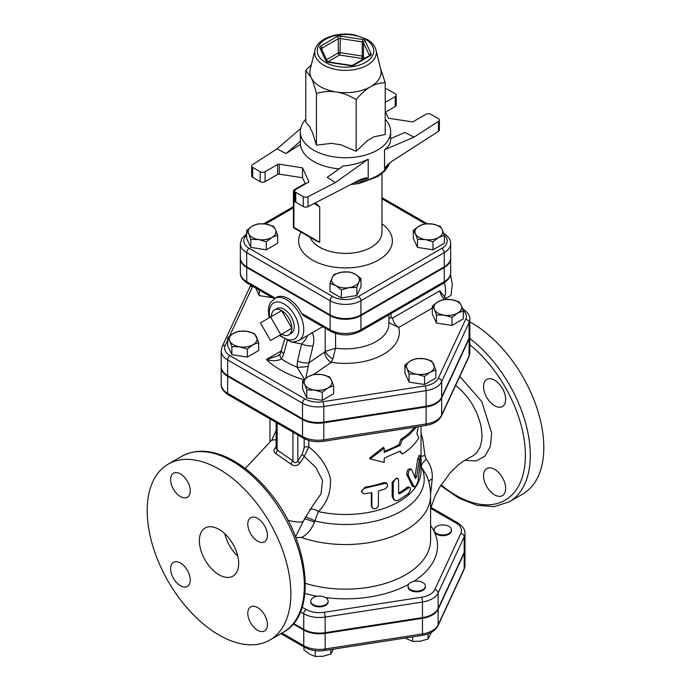 <?xml version="1.0" encoding="UTF-8"?>
<svg xmlns="http://www.w3.org/2000/svg" width="691" height="691" viewBox="0 0 691 691"><rect width="100%" height="100%" fill="white"/><g stroke="black" fill="none" stroke-linecap="round" stroke-linejoin="round"><path stroke-width="1.04" d="M445.03 534.782A8.681 5.01 180 0 1 434.397 531.241A8.681 5.01 180 0 1 434.103 529.945A8.681 5.01 180 0 1 442.784 524.927A8.681 5.01 180 0 1 451.473 529.945A8.681 5.01 180 0 1 445.03 534.782M451.473 529.945L451.473 530.653A8.681 5.01 180 0 1 443.924 535.62A8.681 5.01 180 0 1 434.397 531.949A8.681 5.01 180 0 1 434.103 530.653L434.103 529.945M410.584 589.656A8.681 5.01 180 0 1 408.036 586.106A8.681 5.01 180 0 1 410.584 582.565A8.681 5.01 180 0 1 420.042 581.477A8.681 5.01 180 0 1 425.406 586.106A8.681 5.01 180 0 1 420.042 590.745A8.681 5.01 180 0 1 410.584 589.656M425.406 586.106L425.406 586.823A8.681 5.01 180 0 1 416.716 591.833A8.681 5.01 180 0 1 408.036 586.823L408.036 586.106M311.045 599.866A8.681 5.01 180 0 1 321.678 596.316A8.681 5.01 180 0 1 328.113 601.161A8.681 5.01 180 0 1 319.432 606.171A8.681 5.01 180 0 1 310.751 601.161A8.681 5.01 180 0 1 311.045 599.866M328.113 601.161L328.113 601.87A8.681 5.01 180 0 1 319.432 606.879A8.681 5.01 180 0 1 310.751 601.87L310.751 601.161M405.168 638.035L412.57 641.403L420.318 641.213L428.066 639.002L431.434 632.343M303.936 646.94L303.936 649.903L309.611 654.187L315.277 656.45L323.025 656.269L330.773 654.049L333.485 649.125M412.57 636.895L412.57 641.403M428.066 633.889L428.066 639.002M315.277 650.637L315.277 656.45M330.773 649.549L330.773 654.049M293.191 623.964L303.755 630.062A22.172 12.801 0 0 0 325.176 633.379L325.176 648.979A3.472 0.734 81.2 0 1 324.805 650.473L422.089 635.418C429.811 634.2 435.097 631.004 437.939 625.813L464.007 569.643L464.965 565.385A22.172 12.801 180 0 1 464.205 568.702A3.472 2.738 24.9 0 1 464.007 569.643M464.965 565.385L464.965 549.794A22.172 12.801 0 0 1 464.205 553.102L438.137 609.272A22.172 12.801 0 0 1 422.46 618.324L325.176 633.379M463.315 310.82L457.641 313.075L451.974 317.368L444.227 315.156L436.479 314.966L434.397 309.482A13.889 8.024 0 0 0 444.227 315.156A13.889 8.024 0 0 0 457.641 313.075A13.889 8.024 0 0 0 461.234 305.336L463.315 310.82L463.315 318.879L451.974 325.426L436.479 323.034L432.324 314.085L432.324 306.027L437.999 301.734A13.889 8.024 0 0 0 434.397 309.482L432.324 306.027M435.9 369.892L430.225 372.155L424.55 376.44L416.811 374.228L409.063 374.047L406.982 368.553A13.889 8.024 0 0 0 416.811 374.228A13.889 8.024 0 0 0 430.225 372.155A13.889 8.024 0 0 0 433.818 364.407A13.889 8.024 0 0 0 423.998 358.733L431.745 360.944L435.9 369.892L435.9 377.951L424.55 384.498L409.063 382.106L404.909 373.157L404.909 365.098L410.584 360.806L416.25 358.551L423.998 358.733A13.889 8.024 0 0 0 410.584 360.806A13.889 8.024 0 0 0 406.982 368.553L404.909 365.098M333.58 385.716L327.905 387.979A13.889 8.024 0 0 0 331.499 380.231L333.58 385.716L333.58 393.784L322.239 400.331L306.744 397.93L302.589 388.99L302.589 380.922L308.264 376.638L313.93 374.375L321.678 374.565L329.426 376.776L331.499 380.231A13.889 8.024 0 0 0 321.678 374.565A13.889 8.024 0 0 0 308.264 376.638A13.889 8.024 0 0 0 304.662 384.386L302.589 380.922M258.676 342.477L258.676 350.536L247.335 357.083L231.839 354.69L227.685 345.742L227.685 337.683L233.359 333.39L239.026 331.136L246.773 331.317L254.521 333.528L258.676 342.477L253.001 344.74A13.889 8.024 0 0 0 256.603 336.992A13.889 8.024 0 0 0 246.773 331.317A13.889 8.024 0 0 0 233.359 333.39A13.889 8.024 0 0 0 229.766 341.138L227.685 337.683M272.366 297.648L259.255 295.618L255.739 288.043M469.828 319.32L469.828 334.91A22.008 12.706 180 0 1 469.077 338.201L441.661 397.273A22.008 12.706 180 0 1 426.097 406.256L323.777 422.089A22.008 12.706 180 0 1 302.52 418.798L227.624 375.559A22.008 12.706 180 0 1 221.172 366.575L221.172 350.976A22.008 12.706 0 0 0 227.624 359.959L302.52 403.207A22.008 12.706 0 0 0 323.777 406.489L426.097 390.665A22.008 12.706 0 0 0 441.661 381.682L469.077 322.602A22.008 12.706 0 0 0 469.828 319.32C470.13 315.709 467.747 312.185 462.659 308.747A3.472 2.004 -60 0 0 462.599 308.713L462.659 308.747M430.648 508.369L456.008 523.018A18.7 10.797 180 0 1 460.854 533.443L434.786 589.613A18.7 10.797 180 0 1 421.562 597.249L324.269 612.304A18.7 10.797 180 0 1 306.208 609.505A3.472 2.004 120 0 0 303.755 613.755A22.172 12.801 0 0 0 325.176 617.072L422.46 602.025A22.172 12.801 0 0 0 438.137 592.964L464.205 536.803A22.172 12.801 0 0 0 464.965 533.487L464.965 549.086A22.172 12.801 180 0 1 464.205 552.394L438.137 608.564A22.172 12.801 180 0 1 422.46 617.616L325.176 632.671A22.172 12.801 180 0 1 303.755 629.354L293.589 623.489M315.001 50.054L310.259 69.221A35.595 20.549 0 0 0 311.114 77.452A35.595 20.549 0 0 0 320.33 86.66A35.595 20.549 0 0 0 336.284 91.981A35.595 20.549 0 0 0 370.67 86.66A35.595 20.549 0 0 0 380.741 69.221L375.999 50.054C374.842 45.831 371.948 42.315 367.336 39.525L354.777 34.93C337.787 31.501 317.61 38.299 315.001 50.054A30.81 17.785 0 0 0 323.716 65.153A30.81 17.785 0 0 0 359.277 68.478A30.81 17.785 0 0 0 375.999 50.054M380.473 68.124L385.207 82.773C380.007 82.739 375.161 84.043 370.67 86.66C366.187 89.225 361.341 93.518 356.141 99.547C349.033 95.418 342.416 92.896 336.284 91.981C330.151 91.005 323.535 91.48 316.435 93.406C314.535 86.28 312.755 80.959 311.114 77.452L305.793 70.482L311.425 64.496M356.141 99.547L356.141 151.303L340.637 144.644A35.88 20.713 180 0 1 331.93 143.296L316.435 145.162L312.28 131.946A35.88 20.713 180 0 1 309.948 126.919L305.793 122.238L305.793 70.482M356.141 151.303L367.482 140.489A35.88 20.713 180 0 0 373.857 136.809L385.207 134.52L385.207 82.773M385.207 119.275A45.148 26.068 180 0 1 390.648 131.679A45.148 26.068 180 0 1 362.775 155.76A45.148 26.068 180 0 1 313.576 150.111A45.148 26.068 180 0 1 300.352 131.679A45.148 26.068 180 0 1 305.793 119.275M316.435 145.162L316.435 93.406M385.207 111.165L388.48 118.213L411.715 121.806A1.736 1.002 0 0 0 413.399 121.547L425.932 114.309A3.472 2.004 180 0 1 430.839 114.309L438.336 118.645A3.472 2.004 180 0 1 439.355 120.061A3.472 2.004 180 0 1 438.465 121.4L438.465 131.325L391.486 161.582L386.381 166.047L384.524 168.898L384.524 149.783C388.558 146.863 390.605 143.495 390.648 139.686L390.648 131.679M438.465 131.325A3.472 2.004 0 0 0 439.355 129.986L439.355 120.061M385.621 112.063L395.235 106.518A3.472 2.004 0 0 0 396.245 105.092L396.245 95.168A3.472 2.004 180 0 1 395.235 96.593L385.207 102.38M308.039 196.702L335.334 182.571L327.214 177.345L343.228 165.961C352.142 165.261 360.469 163.007 368.217 159.198L368.217 178.313L365.902 177.768L360.46 179.496L308.039 206.626L308.039 196.702A3.472 2.004 180 0 1 303.271 196.624L295.765 192.297A3.472 2.004 180 0 1 294.755 190.88A3.472 2.004 180 0 1 295.765 189.455L308.298 182.225A1.736 1.002 0 0 0 308.808 181.517A1.736 1.002 0 0 0 308.747 181.258L302.52 167.835L302.52 177.76L305.379 183.91M294.755 190.88L294.755 200.805A3.472 2.004 0 0 0 295.765 202.221L303.271 206.549A3.472 2.004 0 0 0 308.039 206.626M302.52 177.76L279.285 174.167L279.285 164.242A1.736 1.002 0 0 0 277.601 164.501L277.601 174.426A1.736 1.002 180 0 1 279.285 174.167M277.601 174.426L265.068 181.664L265.068 171.739A3.472 2.004 180 0 1 260.161 171.739L260.161 181.664A3.472 2.004 0 0 0 265.068 181.664M260.161 181.664L252.664 177.328L252.664 167.403A3.472 2.004 180 0 1 251.645 165.987A3.472 2.004 180 0 1 252.535 164.648L276.996 148.893L300.68 128.535M251.645 165.987L251.645 175.911A3.472 2.004 0 0 0 252.664 177.328M300.352 131.679L300.404 144.333A45.148 26.068 0 0 0 313.576 161.452A45.148 26.068 0 0 0 339.186 168.837M279.285 164.242L302.52 167.835M300.404 144.333L286.048 153.583L276.996 148.893M252.664 167.403L260.161 171.739M265.068 171.739L277.601 164.501M385.207 88.837A3.472 2.004 180 0 1 387.729 89.424L395.235 93.751A3.472 2.004 180 0 1 396.245 95.168M390.648 138.597L404.952 132.465L414.004 137.155L438.465 121.4M414.004 137.155L384.524 149.783M335.334 182.571L368.217 159.198M286.048 153.583L300.404 141.24M424.706 223.849L432.445 224.039A13.889 8.024 0 0 0 419.031 226.112L424.706 223.849M415.438 233.86L413.356 230.397L419.031 226.112A13.889 8.024 0 0 0 415.438 233.86A13.889 8.024 0 0 0 425.259 239.527L417.511 239.345L415.438 233.86M440.193 226.251L442.275 229.706A13.889 8.024 0 0 0 432.445 224.039L440.193 226.251M438.673 237.454L433.007 241.746L425.259 239.527A13.889 8.024 0 0 0 438.673 237.454A13.889 8.024 0 0 0 442.275 229.706L444.348 235.19L438.673 237.454M360.996 278.525L358.923 281.98A13.889 8.024 0 0 0 355.321 274.232L360.996 278.525L360.996 286.584L356.841 295.532L356.841 287.465L349.093 287.655A13.889 8.024 0 0 0 358.923 281.98L356.841 287.465M341.907 272.159L349.655 271.978L355.321 274.232A13.889 8.024 0 0 0 341.907 272.159A13.889 8.024 0 0 0 332.077 277.834L334.159 274.37L341.907 272.159M335.679 285.582L330.004 283.319L332.077 277.834A13.889 8.024 0 0 0 335.679 285.582A13.889 8.024 0 0 0 349.093 287.655L341.345 289.866L335.679 285.582M441.817 248.345L358.465 296.465A3.472 2.004 60 0 1 360.918 300.723L444.278 252.595A3.472 2.004 60 0 0 441.817 248.345A18.337 10.59 180 0 0 444.348 235.199L444.348 243.258L433.007 249.805L433.007 241.746M433.007 249.805L417.511 247.404L417.511 239.345M417.511 247.404L413.356 238.464L413.356 230.397M356.841 295.532L341.345 297.925L330.004 291.377L330.004 283.319M341.345 297.925L341.345 289.866M266.294 241.746L258.555 239.527A13.889 8.024 0 0 0 271.969 237.454L266.294 241.746L266.294 249.805L250.807 247.404L250.807 239.345L248.725 233.86A13.889 8.024 0 0 0 258.555 239.527L250.807 239.345M275.562 229.706L277.644 235.19L271.969 237.454A13.889 8.024 0 0 0 275.562 229.706A13.889 8.024 0 0 0 265.741 224.039L273.489 226.251L275.562 229.706M252.327 226.112L257.993 223.849L265.741 224.039A13.889 8.024 0 0 0 252.327 226.112A13.889 8.024 0 0 0 248.725 233.86L246.652 230.397L252.327 226.112M250.807 247.404L246.652 238.464L246.652 230.397M266.294 249.805L277.644 243.258L277.644 235.19M444.278 266.778L444.278 252.595A21.81 12.593 0 0 0 450.662 243.69L450.662 257.873A21.81 12.593 180 0 1 444.278 266.778L360.918 314.897A21.81 12.593 180 0 1 330.082 314.897L246.722 266.778A21.81 12.593 180 0 1 240.338 257.873L240.338 243.69A21.81 12.593 0 0 0 246.722 252.595A3.472 2.004 -60 0 1 249.183 248.345A18.337 10.59 180 0 1 246.652 235.199M315.45 202.791L319.717 206.825L314.008 203.534M294.755 192.418L293.925 191.943A1.736 1.002 -60 0 1 295.152 189.818A1.736 1.002 -120 0 0 294.288 189.731A1.736 1.736 0 0 0 293.416 191.234A1.736 1.002 0 0 0 293.925 191.943L293.925 227.391L319.717 242.273L316.193 240.822L294.288 228.185A1.736 1.002 -60 0 1 293.925 227.391A1.736 1.002 180 0 1 293.416 226.683A1.736 1.736 0 0 0 294.288 228.185M323.414 441.307A3.472 0.734 -98.8 0 0 323.777 439.813L426.097 423.98L426.097 406.973A22.008 12.706 0 0 0 441.661 397.981L469.077 338.91L469.077 355.925A3.472 2.738 24.9 0 1 468.869 356.867L469.828 352.635A22.008 12.706 180 0 1 469.077 355.925L441.661 414.997A22.008 12.706 180 0 1 426.097 423.98A3.472 0.734 -98.8 0 1 425.734 425.475L323.414 441.307C315.856 442.352 309.127 441.29 303.245 438.111A3.472 2.004 -60 0 1 302.52 436.522L302.52 419.506L227.624 376.267A22.008 12.706 0 0 1 221.172 367.284L221.172 384.291A22.008 12.706 180 0 0 227.624 393.283L227.624 376.267M302.52 419.506A22.008 12.706 -0 0 0 323.777 422.797L426.097 406.973M469.077 338.91A22.008 12.706 0 0 0 469.828 335.627A22.008 12.706 0 0 0 469.82 335.273M295.826 537.581L301.492 537.468C307.054 534.782 311.356 529.703 314.422 522.232L318.335 511.573C327.327 502.746 331.317 491.577 330.307 478.077C327.033 465.984 319.873 455.611 308.834 446.956L308.834 440.443M416.742 426.874L408.597 435.347L402.274 439.847L400.141 445.384L384.213 452.45L384.213 448.2L370.221 458.945L384.213 462.374L384.213 458.124L400.141 451.059L402.274 454.03L399.623 451.353M370.221 458.945L369.668 457.995L383.341 447.327L384.213 448.2M384.213 451.292A75.535 43.611 0 0 0 398.914 444.676L400.996 439.174A75.535 43.611 0 0 0 414.6 427.202M394.613 500.232L393.55 499.489L392.16 496.345L392.16 482.163L396.712 477.965L397.912 478.716L396.582 478.578L395.105 479.39L393.257 482.568L393.248 497.494L394.38 500.051L396.288 500.759L398.612 500.12L408.502 493.555L410.445 489.703L410.29 487.941L409.34 487.44L399.89 493.737L398.612 493.037L398.612 480.09L397.912 478.716M398.612 493.054L398.664 493.028A75.535 43.611 0 0 0 407.085 487.302L408.364 486.905L409.823 487.466M361.799 492.268L361.436 491.301L365.055 487.155A75.535 43.611 0 0 0 383.859 482.603L386.209 482.879L387.305 483.89L387.487 486.481L385.241 488.908L378.461 491.033L378.357 505.993L376.37 508.438L373.295 508.818L371.913 506.995L371.905 492.631L363.656 493.797L361.834 492.355L361.972 490.265L364.693 488.252L385.137 483.355L387.159 483.743M372.233 507.963L371.317 505.872L371.317 492.752M414.116 486.965L416.327 485.54L418.081 481.091L421.018 456.319L420.439 455.982L419.584 458.487L416.699 476.773L415.395 478.457L411.706 469.63C409.478 469.18 408.303 471.037 408.191 475.192L414.116 486.965L412.605 486.516L406.783 474.605C406.895 470.45 408.036 468.619 410.221 469.111M414.894 477.17L417.71 459.429L419.057 455.499L420.75 455.732M421.035 466.546L426.485 475.175C429.197 481.636 430.562 488.39 430.588 495.43A85.088 49.13 0 0 1 387.305 538.211A85.088 49.13 0 0 1 301.492 537.468M444.278 267.486L444.278 281.66A3.472 2.004 60 0 1 443.553 283.25C448.58 279.872 450.947 276.374 450.662 272.764A21.81 12.593 180 0 1 444.278 281.66L360.918 329.788A21.81 12.593 180 0 1 330.082 329.788L330.082 315.606A21.81 12.593 0 0 0 360.918 315.606L444.278 267.486A21.81 12.593 0 0 0 450.662 258.581A21.81 12.593 0 0 0 450.653 258.227M240.347 258.227A21.81 12.593 0 0 0 240.338 258.581A21.81 12.593 0 0 0 246.722 267.486L330.082 315.606M443.665 299.471L451.413 299.661A13.889 8.024 0 0 0 437.999 301.734L443.665 299.471M451.413 299.661L459.161 301.872L461.234 305.336A13.889 8.024 0 0 0 451.413 299.661M314.491 390.061L306.744 389.871L304.662 384.386A13.889 8.024 0 0 0 314.491 390.061A13.889 8.024 0 0 0 327.905 387.979L322.239 392.272L314.491 390.061M247.335 349.024L239.587 346.813A13.889 8.024 0 0 0 253.001 344.74L247.335 349.024L247.335 357.083M239.587 346.813L231.839 346.623L229.766 341.138A13.889 8.024 0 0 0 239.587 346.813M451.974 325.426L451.974 317.368M436.479 323.034L436.479 314.966M424.55 384.498L424.55 376.44M409.063 382.106L409.063 374.047M306.744 397.93L306.744 389.871M322.239 400.331L322.239 392.272M231.839 354.69L231.839 346.623M259.255 295.618L259.255 290.073M444.538 296.914L444.693 297.553M445.6 298.512L451.007 295.385L452.32 284.295L450.48 274.629M449.979 276.34L451.007 275.744M444.408 297.216A23.442 13.535 -120 0 0 444.313 282.792M270.596 316.996L280.788 334.651L270.596 340.533L260.403 322.878L281.652 310.613L291.844 328.268L280.788 334.651M291.844 328.268L281.652 334.15A14.416 8.318 60 0 0 289.028 334.764A14.416 8.318 60 0 0 291.844 328.268A14.416 8.318 60 0 0 281.652 310.613A14.416 8.318 60 0 0 274.621 309.801A14.416 8.318 60 0 0 271.459 316.504M274.621 309.801L277.134 308.488A14.295 8.249 60 0 1 291.248 316.841A14.295 8.249 60 0 1 291.421 333.235L289.028 334.764M444.676 299.393A8.681 5.01 -120 0 1 439.83 290.799L446.541 299.324M388.912 322.706L398.681 327.491A8.681 5.01 60 0 1 392.626 318.05L391.097 317.696L391.089 313.541M303.617 315.683L301.57 313.325A24.315 14.036 60 0 0 276.245 297.432L270.414 302.528L268.946 306.122L268.35 310.95L269.231 317.782M388.912 318.922A8.681 2.954 177.7 0 1 391.097 317.696M388.912 314.802L388.912 323.803A43.412 25.066 180 0 1 335.584 348.204L325.219 351.469A8.681 2.945 -141.3 0 0 332.846 358.949L335.584 348.204L335.584 333.459M322.688 326.696L298.719 340.603A24.315 14.036 -120 0 0 303.755 329.477A24.315 14.036 -120 0 0 293.139 305.007A24.315 14.036 -120 0 0 274.405 298.495M325.219 328.156L325.219 351.469L324.684 351.987A8.681 5.433 -124.5 0 0 331.335 362.291L332.846 358.949M305.811 378.253L308.937 362.81A8.681 2.85 -166.5 0 1 297.501 360.978L297.035 367.171L304.515 379.264M308.005 366.351A8.681 1.373 176.7 0 1 297.035 367.171A83.879 48.43 180 0 1 281.487 358.94L283.768 353.714L287.197 340.758M324.684 351.987L308.937 362.81L313.032 345.768A8.681 2.85 -166.5 0 1 301.63 343.954L297.501 360.978M305.655 336.543C309.983 334.15 304.221 341.501 301.63 343.954L290.591 341.795M284.588 339.428L280.321 353.783L277.955 355.813L266.441 359.519C272.591 361.289 277.601 361.091 281.487 358.94A8.681 4.621 31.6 0 1 280.321 353.783A8.681 4.621 31.6 0 0 280.321 353.783A8.681 4.621 31.6 0 1 280.339 353.749M303.954 379.73A92.041 53.138 0 0 1 266.441 359.519L281.548 350.803A8.681 2.989 15 0 0 283.768 353.714M411.706 469.63L409.754 468.619M365.055 487.155L365.513 488.122M398.975 493.815L398.612 493.037M402.274 454.03C409.703 449.366 415.179 444.037 418.711 438.034L416.915 433.715L418.236 426.641M398.914 444.676L400.141 445.384M400.996 439.174L402.274 439.847M269.965 439.226L269.965 437.697M304.187 438.63L304.187 447.664A3.472 2.004 180 0 1 308.834 446.956L304.282 456.406L315.908 467.531L322.567 480.383L321.047 493.771L312.194 506.512L303.625 520.66A38.204 7.143 -157.7 0 1 287.957 520.314M304.187 447.664L302.278 453.996A3.472 1.667 -145.5 0 0 304.282 456.406L299.885 463.022A3.472 1.365 -148.9 0 1 297.821 460.923C296.456 463.22 294.824 463.246 292.932 460.992A3.472 0.579 -49.8 0 1 290.661 463.903C294.141 466.485 297.216 466.192 299.885 463.022M292.932 432.16L292.932 460.992L277.126 449.893A3.472 2.142 -61.3 0 1 275.631 453.477L290.661 463.903M277.126 423.039L277.126 449.893L276.158 448.338L276.158 422.477M276.245 446.775C273.411 449.47 273.204 451.707 275.631 453.477M272.591 439.174L271.718 440.124L276.158 439.735M276.158 430.407L271.805 440.063M430.579 494.324L432.212 478.975C432.747 471.469 430.735 464.862 426.183 459.152L424.965 455.576A10.417 1.382 -8 0 0 421.035 456.406M424.965 455.576L422.693 438.889L421.035 433.076M224.808 533.737A27.787 16.04 -120 0 0 237.799 556.246M219.021 574.765A27.787 16.04 60 0 1 200.874 550.286A27.787 16.04 60 0 1 205.132 528.019A27.787 16.04 60 0 1 232.919 544.059A27.787 16.04 60 0 1 232.919 576.139A27.787 16.04 60 0 1 219.021 574.765M219.021 635.029A101.586 58.649 60 0 1 152.659 545.51A101.586 58.649 60 0 1 168.233 464.102A101.586 58.649 60 0 1 269.818 522.759A101.586 58.649 60 0 1 269.818 640.056A101.586 58.649 60 0 1 219.021 635.029M257.622 541.139A13.889 8.024 60 0 1 248.544 528.9A13.889 8.024 60 0 1 250.669 517.766A13.889 8.024 60 0 1 257.622 518.457A13.889 8.024 60 0 1 266.691 530.697A13.889 8.024 60 0 1 264.567 541.83A13.889 8.024 60 0 1 257.622 541.139M247.793 613.254A13.889 8.024 60 0 1 250.678 606.897A13.889 8.024 60 0 1 261.379 610.619A13.889 8.024 60 0 1 267.443 624.604A13.889 8.024 60 0 1 264.567 630.961A13.889 8.024 60 0 1 253.856 627.238A13.889 8.024 60 0 1 247.793 613.254M190.258 490.904A13.889 8.024 60 0 1 187.373 497.261A13.889 8.024 60 0 1 176.671 493.538A13.889 8.024 60 0 1 170.608 479.563A13.889 8.024 60 0 1 173.484 473.205A13.889 8.024 60 0 1 184.195 476.928A13.889 8.024 60 0 1 190.258 490.904M180.429 563.018A13.889 8.024 60 0 1 189.507 575.266A13.889 8.024 60 0 1 187.373 586.391A13.889 8.024 60 0 1 180.429 585.709A13.889 8.024 60 0 1 171.359 573.461A13.889 8.024 60 0 1 173.484 562.336A13.889 8.024 60 0 1 180.429 563.018M309.68 509.733A8.681 5.597 -139 0 1 318.335 511.573A75.535 43.611 0 0 0 421.035 470.882L421.035 458.038M455.637 385.379L461.407 390.346L467.617 397.394L472.186 404.088L476.678 412.734L479.891 421.64L481.247 427.522L482.007 435.218L481.662 440.988L479.865 447.656L476.626 452.838L473.75 455.334L463.203 461.251L458.383 464.827L450.601 472.298L439.459 487.604L435.218 495.767L430.588 508.585M483.553 386.597A15.625 9.026 60 0 1 486.792 379.437A15.625 9.026 60 0 1 502.417 388.463A15.625 9.026 60 0 1 502.417 406.507A15.625 9.026 60 0 1 490.377 402.326A15.625 9.026 60 0 1 483.553 386.597M494.609 469.344A15.625 9.026 60 0 1 504.819 483.113A15.625 9.026 60 0 1 502.417 495.637A15.625 9.026 60 0 1 486.792 486.619A15.625 9.026 60 0 1 486.792 468.567A15.625 9.026 60 0 1 494.609 469.344M440.677 485.583L458.764 498.099L476.928 505.302L494.143 506.641L509.258 501.813L522.767 494.022A101.586 58.649 -120 0 0 538.341 412.613A101.586 58.649 -120 0 0 471.979 323.094A101.586 58.649 -120 0 0 469.828 321.894M426.183 459.152A10.417 3.377 -40.3 0 0 421.355 466.9A78.722 45.451 0 0 1 397.524 513.171A78.722 45.451 0 0 1 315.01 520.962A8.681 0.924 -154.9 0 0 305.318 516.954M428.722 481.653A10.417 5.485 179.1 0 1 432.212 478.975M314.422 522.232A8.681 1.114 21.6 0 0 304.394 518.898M368.217 178.313L368.217 178.313A45.148 26.068 0 0 1 357.808 180.869M306.208 609.505L302.157 607.164M413.633 581.425A92.033 53.138 0 0 0 434.397 531.949A92.033 53.138 0 0 0 430.588 525.454M325.487 597.568A92.033 53.138 0 0 0 408.554 584.413M304.93 593.396A92.033 53.138 0 0 0 317.359 596.29M464.205 553.102L464.205 568.702L438.137 624.871A3.472 2.738 24.9 0 1 437.939 625.813M438.137 609.272L438.137 624.871A22.172 12.801 180 0 1 422.46 633.923A3.472 0.734 81.2 0 1 422.089 635.418M422.46 618.324L422.46 633.923L325.176 648.979A22.172 12.801 180 0 1 303.755 645.662A3.472 2.004 120 0 0 304.472 647.251C310.406 650.456 317.186 651.527 324.805 650.473M303.755 630.062L303.755 645.662L281.937 633.06M229.628 336.007L252.699 286.299A18.536 10.702 180 0 1 252.699 286.29A3.472 2.738 -155.1 0 0 249.546 287.672L222.131 346.744L221.172 350.976M463.22 310.527A18.536 10.702 180 0 1 465.717 319.251L438.301 378.322A18.536 10.702 180 0 1 425.198 385.889L322.878 401.721A18.536 10.702 180 0 1 304.981 398.949L230.077 355.71A18.536 10.702 180 0 1 225.283 345.37L227.685 340.188M313.679 374.436L331.335 362.291A53.829 31.078 0 0 0 398.681 327.491L432.324 308.065M370.229 55.729A3.472 2.004 0 0 0 371.127 53.786L365.159 40.933A3.472 2.004 0 0 0 362.706 39.508L340.43 36.062A3.472 2.004 0 0 0 337.078 36.588L320.771 45.995A3.472 2.004 0 0 0 319.873 47.938L325.841 60.799A1.736 1.373 -24.9 0 1 327.404 61.456L328.294 62.216L350.57 65.662L353.058 65.058A1.736 1.002 60 0 1 353.922 65.135L370.229 55.729A1.736 1.002 -120 0 0 369.365 55.643L353.058 65.058M325.841 60.799A3.472 2.004 0 0 0 328.294 62.216M321.496 48.733A1.736 1.002 180 0 1 321.997 48.128L338.305 38.713A1.736 1.002 180 0 1 339.981 38.454L362.257 41.901L362.706 39.508M320.771 45.995A1.736 1.002 60 0 1 321.997 48.128L321.997 49.812M327.413 61.482L321.445 48.62A1.736 1.373 155.1 0 0 319.873 47.938M350.57 65.662A3.472 2.004 0 0 0 353.922 65.135M340.43 36.062L339.981 52.628A1.736 1.002 0 0 0 338.305 52.887A1.736 1.002 -120 0 0 339.531 55.021L339.981 52.628L362.257 56.075L361.808 58.459A1.736 1.373 155.1 0 0 363.483 56.783A1.736 1.002 0 0 0 362.257 56.075L362.257 41.901A1.736 1.002 180 0 1 363.483 42.609L369.452 55.47A1.736 1.002 180 0 1 369.486 55.556M326.575 59.668L338.305 52.887L338.305 38.713A1.736 1.002 -120 0 0 337.078 36.588M369.452 55.582L369.452 55.47A1.736 1.373 -24.9 0 1 371.127 53.786M365.159 40.933A1.736 1.373 155.1 0 0 363.483 42.609L363.483 56.783L364.304 58.562M327.888 61.741L339.531 55.021L361.808 58.459L362.369 59.676M325.521 62.397A28.253 16.316 180 0 1 338.184 35.103A28.253 16.316 180 0 1 372.795 55.081A28.253 16.316 180 0 1 325.521 62.397M384.524 168.898A45.148 26.068 0 0 0 388.221 164.216M389.474 163.119A45.148 26.068 180 0 1 354.077 182.795M308.747 181.258L308.747 181.776M395.235 96.593L395.235 106.518M295.765 202.221L295.765 192.297M303.271 196.624L303.271 206.549M381.968 198.818L425.25 223.806M265.43 223.988L293.416 207.836M358.465 296.465A18.337 10.59 180 0 1 332.535 296.465A3.472 2.004 120 0 0 330.082 300.723A21.81 12.593 0 0 0 360.918 300.723L360.918 314.897M246.722 266.778L246.722 252.595L330.082 300.723L330.082 314.897M332.535 296.465L249.183 248.345M301.121 232.124A46.884 27.07 0 0 0 312.349 259.997A46.884 27.07 0 0 0 376.854 260.982A46.884 27.07 0 0 0 381.968 223.841M295.23 189.861L295.713 189.489M319.717 242.273L319.717 206.825M381.968 173.588L381.968 232.349A36.468 21.058 180 0 1 359.458 251.8A36.468 21.058 180 0 1 319.717 247.24A36.468 21.058 180 0 1 310.043 237.281M430.588 495.43L430.588 540.034A85.088 49.13 180 0 1 323.483 587.48A85.088 49.13 180 0 1 305.379 583.351M465.717 319.251A3.472 2.738 24.9 0 1 469.077 322.602L469.077 338.201M438.301 378.322A3.472 2.738 24.9 0 1 441.661 381.682L441.661 397.273M425.198 385.889A3.472 0.734 81.2 0 1 426.097 390.665L426.097 406.256M322.878 401.721A3.472 0.734 81.2 0 1 323.777 406.489L323.777 422.089M304.981 398.949A3.472 2.004 120 0 0 302.52 403.207L302.52 418.798M230.077 355.71A3.472 2.004 120 0 0 227.624 359.959L227.624 375.559M225.283 345.37A3.472 2.738 -155.1 0 0 222.131 346.744M439.83 290.799L392.626 318.05M247.447 283.25A3.472 2.004 -60 0 1 246.722 281.66A21.81 12.593 180 0 1 240.338 272.764C240.053 276.374 242.42 279.872 247.447 283.25L274.128 298.659M275.139 298.071L246.722 281.66L246.722 267.486M360.918 315.606L360.918 329.788A3.472 2.004 60 0 1 360.201 331.378L443.553 283.25M301.57 313.325L330.082 329.788A3.472 2.004 120 0 0 330.799 331.378C340.603 336.111 350.397 336.111 360.201 331.378M269.922 317.385A20.842 12.032 60 0 1 282.092 302.952A20.842 12.032 60 0 1 298.84 329.477A20.842 12.032 60 0 1 280.114 335.04M313.032 345.768C314.37 339.963 314.008 335.576 311.943 332.587M411.698 485.54L413.218 486.023M406.783 474.605L408.191 475.192M417.71 459.429L419.368 459.722M415.101 476.384L416.699 476.773M371.317 505.872L371.905 506.814M383.859 482.603L384.74 483.467M392.16 482.163L393.239 482.949M392.16 496.345L393.239 497.131M407.085 487.302L408.502 487.881M398.664 493.028L399.89 493.737M325.176 632.671L325.176 617.072A3.472 0.734 -98.8 0 0 324.269 612.304M300.455 611.855L303.755 613.755L303.755 629.354M422.46 617.616L422.46 602.025A3.472 0.734 -98.8 0 0 421.562 597.249M438.137 608.564L438.137 592.964A3.472 2.738 -155.1 0 0 434.786 589.613M464.205 552.394L464.205 536.803A3.472 2.738 -155.1 0 0 460.854 533.443M430.925 507.358L457.744 522.845A3.472 2.004 120 0 0 456.008 523.018M303.245 438.111L228.341 394.872A3.472 2.004 -60 0 1 227.624 393.283L302.52 436.522A22.008 12.706 180 0 0 323.777 439.813L323.777 422.797M441.661 397.981L441.661 414.997A3.472 2.738 24.9 0 1 441.454 415.939L468.869 356.867M302.278 453.996L297.821 460.923L297.821 434.985M168.233 464.102L181.742 456.302A101.586 58.649 60 0 1 283.327 514.959A101.586 58.649 60 0 1 283.327 632.256L269.818 640.056M464.689 460.31L476.013 461.009L484.927 456.207L490.368 446.481L491.664 432.989L481.739 401.48L459.8 376.414M469.828 344.723A98.113 56.645 60 0 1 523.89 471.029A98.113 56.645 60 0 1 441.108 484.892M509.258 501.813A101.586 58.649 -120 0 0 526.801 427.729A101.586 58.649 -120 0 0 469.828 338.495M280.917 633.647L304.472 647.251M350.838 65.36L328.562 61.914M389.689 162.938L388.42 165.875L384.593 171.135L377.796 176.576L359.26 183.452L350.665 184.557M381.968 197.643L427.116 223.711M450.662 243.69C450.973 240.114 448.597 236.616 443.553 233.204M263.729 223.798L293.416 206.661M246.652 233.679L241.79 238.533L240.338 243.69M305.163 183.452L294.288 189.731M293.416 191.234L293.416 226.683M421.035 456.509L421.035 426.209M251.006 285.314L249.546 287.672M330.799 331.378L303.574 315.657M450.662 258.581L450.662 272.764M279.423 335.437L290.98 341.864L293.209 342.045L298.719 340.603M240.338 258.581L240.338 272.764M457.744 522.845C462.866 526.3 465.268 529.85 464.965 533.487M228.341 394.872C223.262 391.434 220.87 387.91 221.172 384.291M425.734 425.475C433.395 424.274 438.63 421.095 441.454 415.939M469.828 335.627L469.828 352.635M271.718 440.124L245.296 468.515M269.965 441.489L269.965 418.901M181.742 456.302C195.847 448.727 212.18 449.703 230.751 459.23C244.925 466.727 258.08 478.025 270.224 493.124C309.585 540.552 318.154 614.074 283.327 632.256M295.498 536.76L303.625 520.66"/></g></svg>
